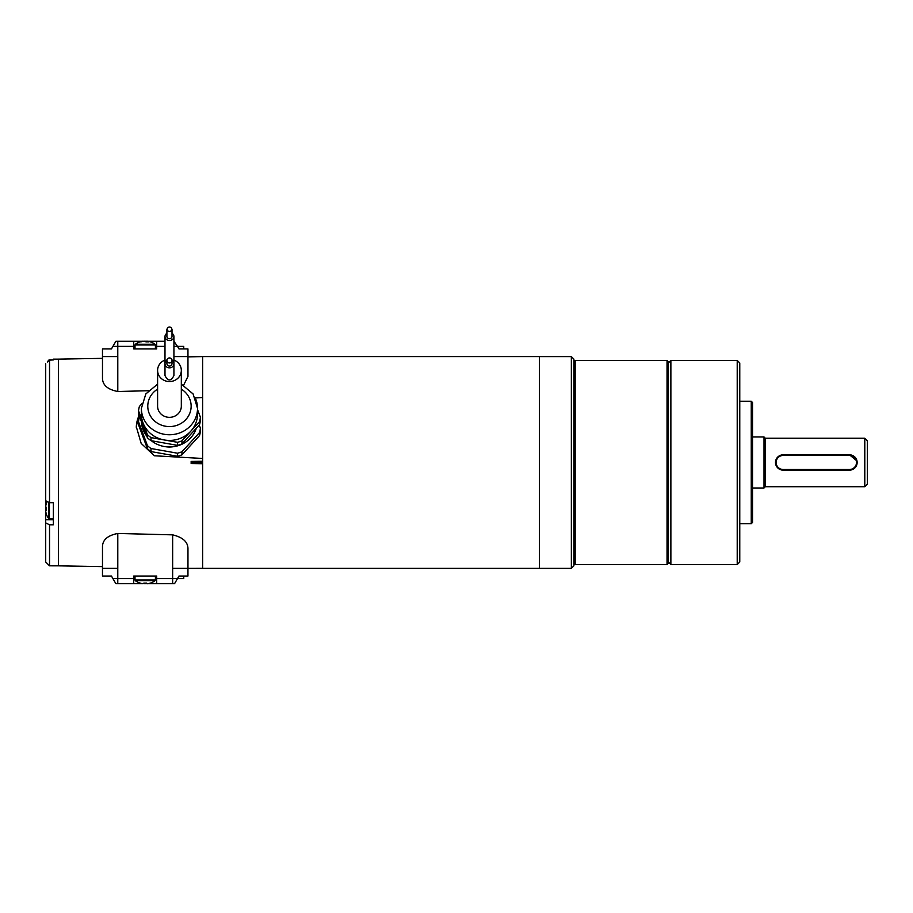 <?xml version="1.0" encoding="UTF-8"?>
<svg xmlns="http://www.w3.org/2000/svg" width="913" height="913" viewBox="0 0 913 913"><rect width="100%" height="100%" fill="white"/><g stroke="black" fill="none" stroke-linecap="round" stroke-linejoin="round"><path stroke-width="1.37" d="M573.9 359.14L573.9 565.82L571.355 568.365L571.355 356.595L573.9 359.14M751.251 401.241L752.529 402.519L752.529 522.441L751.251 523.72L751.251 401.241L739.77 401.241M739.77 362.963L739.77 561.997L737.213 564.554L737.213 360.418L739.77 362.963M668.316 362.963L670.872 360.418L670.872 564.554L737.213 564.554M670.872 360.418L737.213 360.418M668.316 361.685L668.316 563.275L667.038 564.554L667.038 360.418L668.316 361.685M573.9 361.685L575.179 360.418L667.038 360.418M575.179 360.418L575.179 564.554L667.038 564.554M864.794 438.24L867.35 440.796L867.35 484.175L864.794 486.72L864.794 438.24L765.277 438.24L765.277 486.72L764.01 487.999L764.01 436.962L752.529 436.962M777.728 467.89L783.149 470.138L849.489 470.138L783.149 470.138A7.658 7.658 0 0 1 775.491 462.48A7.658 7.658 0 0 1 783.149 454.822L849.489 454.822A7.658 7.658 0 0 1 857.147 462.48A7.658 7.658 0 0 1 849.489 470.138L850.984 469.99M856.999 460.985L849.489 454.822L849.489 455.461L783.149 455.461A7.019 7.019 0 0 0 776.13 462.48A7.019 7.019 0 0 0 783.149 469.499L849.489 469.499A7.019 7.019 0 0 0 856.508 462.48A7.019 7.019 0 0 0 849.489 455.461M783.149 455.461L783.149 454.822L777.728 457.071M775.639 460.974L776.78 466.737M765.277 438.24L764.01 436.962M571.355 356.595L539.457 356.595L539.457 568.377L202.629 568.377L202.629 356.584L187.964 356.869L187.952 348.926L183.753 348.926L183.753 346.381L178.651 346.381L178.651 348.355M169.464 357.942A2.556 2.499 -0 0 0 166.908 360.452A2.556 2.499 -0 0 0 169.464 362.952A2.556 2.499 -0 0 0 172.009 360.452A2.556 2.499 -0 0 0 169.464 357.942M169.464 331.499A2.556 2.248 -0 0 0 169.464 327.014A2.556 2.248 -0 0 0 169.464 331.499M166.908 360.452L166.908 363.511A2.556 2.499 -0 0 0 169.464 366.01A2.556 2.499 -0 0 0 172.009 363.511L172.009 360.452M166.908 329.262L166.908 336.555A2.556 2.248 -0 0 0 172.009 336.555L172.009 329.262M166.976 359.87A4.462 4.371 -0 0 0 169.464 367.882A4.462 4.371 -0 0 0 171.941 359.87M166.908 333.336A4.462 3.926 -0 0 0 169.464 340.481A4.462 3.926 -0 0 0 172.009 333.336M173.927 336.555L173.927 375.563C170.948 381.406 167.969 381.406 164.991 375.563L164.991 336.555M164.991 360.076A11.869 11.15 -0 0 0 157.595 370.404A11.869 11.15 -0 0 0 169.464 381.554A11.869 11.15 -0 0 0 181.322 370.404A11.869 11.15 -0 0 0 173.927 360.076M181.322 370.404L181.322 406.194A11.869 11.15 -0 0 1 169.464 417.344A11.869 11.15 -0 0 1 157.595 406.194L157.595 370.404M141.389 408.373L141.389 414.046A28.063 26.374 -0 0 0 142.827 422.365A28.063 26.374 -0 0 0 143.124 423.176A28.063 26.374 -0 0 0 163.804 439.883A28.063 26.374 -0 0 0 164.705 440.043A28.063 26.374 -0 0 0 190.749 431.244A28.063 26.374 -0 0 0 197.528 414.046L197.528 408.373A28.063 26.374 180 0 1 181.173 432.34A28.063 26.374 180 0 1 151.159 428.368A28.063 26.374 180 0 1 141.389 408.373L145.806 393.96L157.595 384.122M199.525 424.705L199.525 421.646A31.133 29.25 -0 0 0 200.404 417.264L200.404 420.322A31.133 29.25 180 0 1 199.525 424.705L181.972 443.889A31.133 29.25 180 0 1 177.499 445.361L177.499 442.303A31.133 29.25 -0 0 0 181.972 440.831L181.972 443.889M197.528 409.572L200.404 417.264M199.525 421.646L181.972 440.831M141.8 403.82L139.404 406.445A31.133 29.25 -0 0 0 138.525 410.827L138.525 413.874L142.827 425.412A28.063 26.374 -0 0 0 143.124 426.234L142.827 425.412M142.827 422.365L138.525 410.827M147.427 437.772L147.427 434.714A31.133 29.25 -0 0 0 151.022 437.612L151.022 440.671A31.133 29.25 180 0 1 147.427 437.772L143.124 426.234M163.804 439.883L151.022 437.612M147.427 434.714L143.124 423.176M177.499 442.303L164.705 440.043M177.499 445.361L151.022 440.671M155.05 580.714A16.582 16.582 0 0 1 150.303 583.145L150.28 583.099A16.537 16.537 0 0 1 147.427 583.738L146.525 583.099A16.4 14.676 0 0 1 143.9 583.099L142.999 583.738A16.537 16.537 0 0 1 140.145 583.099L140.145 583.099A16.582 16.582 0 0 1 135.375 580.714L155.05 580.714L155.415 579.972L135.01 579.972L135.375 580.714M147.278 341.222L147.758 341.222A16.537 15.281 -90 0 1 148.659 341.382A16.582 16.582 0 0 1 155.05 344.247L135.375 344.247A16.582 16.582 0 0 1 141.766 341.382A16.537 15.281 90 0 0 140.031 341.873A16.4 5.604 -118.3 0 1 141.036 341.873A16.537 15.281 -90 0 1 143.672 341.222L144.847 341.222A16.537 6.311 90 0 1 145.932 341.873A16.4 13.558 142.6 0 1 148.363 341.873A16.537 6.311 -90 0 0 147.278 341.222L147.255 341.816M147.096 341.279L147.267 341.279A16.537 15.281 90 0 0 146.753 341.222L146.708 341.827M146.753 341.222L145.578 341.222M142.679 341.405L143.33 341.279M142.668 341.222A16.537 15.281 90 0 0 141.766 341.382M147.758 341.222A16.537 15.281 -90 0 1 148.1 341.279L164.991 341.279M163.804 442.931A28.063 26.374 -0 0 0 164.705 443.09M46.301 513.791L46.301 513.791A16.537 16.537 0 0 1 45.65 510.949L46.301 510.047A16.4 14.676 90 0 1 46.301 507.423L45.65 506.521A16.537 16.537 0 0 1 46.301 503.668L46.301 503.668M45.707 372.561A16.537 16.537 0 0 1 45.65 372.196L45.707 371.294M45.707 368.669L45.65 367.768A16.537 16.537 0 0 1 45.707 367.403M151.33 440.728A28.063 26.374 -0 0 0 196.341 428.174M141.412 421.635A28.063 26.374 -0 0 0 146.856 436.231M53.365 518.938L48.674 518.561L48.674 502.276M187.952 576.035L183.753 576.035L183.753 578.58L177.499 578.58L174.554 583.692L156.694 583.692L156.694 578.58L177.499 578.58L178.982 576.035L187.952 576.035L187.952 568.377L172.648 568.377L172.648 583.692M156.694 578.58L156.694 576.035L133.732 576.035L133.732 583.692L142.633 583.692M155.415 576.035L155.415 579.972M143.9 583.692L146.525 583.692M147.792 583.692L156.694 583.692M133.732 583.692L115.871 583.692L111.443 576.035L102.473 576.035L102.473 568.377L117.777 568.377L117.777 578.58L133.732 578.58M115.871 341.279L112.927 346.381L115.871 341.279L133.732 341.279L133.732 348.926L156.694 348.926L156.694 341.279M133.732 341.279L142.325 341.279M173.927 341.279L177.499 346.381L178.651 346.381M133.732 346.381L117.777 346.381L117.777 356.584L102.473 356.584L102.473 348.926L111.443 348.926L112.927 346.381L117.777 346.381L117.777 341.279M49.53 524.804L49.53 565.82L45.707 561.997L45.707 522.875L49.53 524.804L53.365 524.804L53.365 502.709L49.53 502.709L45.707 500.781L45.707 506.144M45.707 507.423L45.707 510.047M45.707 511.314L45.707 522.875M49.53 359.927L53.365 359.927L48.674 360.156A16.582 16.582 0 0 0 47.522 361.959L49.53 359.927L49.53 502.709M45.707 500.781L45.707 363.785M173.927 346.381L177.499 346.381L178.982 348.926L187.952 348.926M165.675 446.731A23.476 22.06 -0 0 0 173.242 446.731M53.365 359.927L53.365 359.14L58.466 359.14L58.466 565.843L49.53 565.82M202.629 568.354L187.964 568.377L187.964 548.53C187.816 541.82 182.714 537.266 172.648 534.858L117.788 533.454C107.711 535.44 102.598 539.845 102.484 546.693L102.484 568.377L102.484 566.608L58.466 565.843M148.363 390.718L117.788 391.506C107.711 389.52 102.598 385.115 102.484 378.267L102.484 356.584L102.484 358.353L58.466 359.129M199.228 425.024L200.404 428.174A31.133 29.25 180 0 1 199.525 432.557L181.972 451.741A31.133 29.25 180 0 1 177.499 453.213L151.022 448.523A31.133 29.25 180 0 1 147.427 445.624L138.525 421.726A31.133 29.25 180 0 1 139.404 417.355L139.7 417.036M173.927 356.584L187.964 356.584L187.964 376.43L183.604 385.252M147.427 445.624L147.427 448.682L138.525 424.785L138.525 421.726M177.499 453.213L177.499 456.272L151.022 451.581A31.133 29.25 180 0 1 147.427 448.682M151.022 451.581L151.022 448.523M199.525 432.557L199.525 435.604L181.972 454.8L181.972 451.741M181.972 454.8A31.133 29.25 180 0 1 177.499 456.272M199.525 435.604A31.133 29.25 180 0 0 200.404 431.233L200.404 428.174M139.107 415.438A33.176 31.168 0 0 0 136.299 427.341M138.879 414.844L136.288 426.668L141.184 443.421L154.365 455.77L202.629 458.463M202.629 461.236L191.148 461.43L191.148 463.53L202.629 463.724M191.148 462.48L202.629 462.48M202.629 397.554L195.314 397.954M849.489 470.138L849.489 469.499M783.149 469.499L783.149 470.138M157.595 389.132A21.684 20.383 -0 0 0 155.324 421.646A21.684 20.383 -0 0 0 186.8 418.439A21.684 20.383 -0 0 0 181.322 389.132M195.793 399.243A28.063 26.374 180 0 1 197.528 408.373L193.111 393.96L181.322 384.122M48.674 360.795L48.674 360.156M135.01 348.926L135.01 344.988L155.415 344.988L155.05 344.247M49.416 518.938L49.416 502.652M178.651 578.58L178.651 576.605M117.777 583.692L117.777 578.58L112.927 578.58M53.365 519.782L45.707 519.782M164.991 346.381L156.694 346.381M172.648 534.858L172.648 568.377M117.788 533.454L117.788 568.377M117.788 356.584L117.788 391.506M751.251 523.72L739.77 523.72M668.316 561.997L670.872 564.554M573.9 563.275L575.179 564.554M764.01 487.999L752.529 487.999M864.794 486.72L765.277 486.72M539.457 568.365L571.355 568.365M47.111 501.488A16.582 16.582 0 0 0 46.243 503.645M46.243 513.814A16.582 16.582 0 0 0 48.674 518.561M135.01 344.988L135.375 344.247M135.01 576.035L135.01 579.972M155.415 348.926L155.415 344.988M539.457 356.584L202.629 356.584"/></g></svg>
